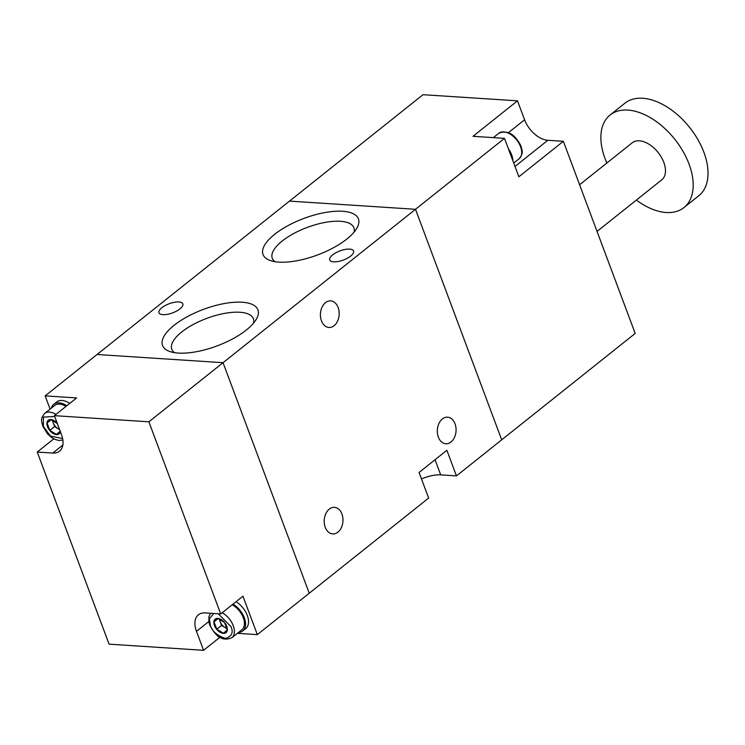<?xml version="1.0" encoding="UTF-8"?>
<svg xmlns="http://www.w3.org/2000/svg" width="745" height="745" viewBox="0 0 745 745"><rect width="100%" height="100%" fill="white"/><g stroke="black" fill="none" stroke-linecap="round" stroke-linejoin="round"><path stroke-width="1.12" d="M517.496 100.836L423.002 94.699L97.046 354.499L223.044 362.694L309.24 593.234L223.044 362.694L148.879 421.81L54.385 415.663L76.633 397.932L45.138 395.884L97.046 354.499L223.044 362.694L504.495 138.356L473.001 136.307L517.496 100.836L524.582 119.796A22.499 13.475 -128.6 0 0 547.817 140.302L563.36 141.308L635.187 333.434L456.452 475.897L446.879 450.278L419.062 472.451L428.645 498.06L257.323 634.619L242.954 596.196L220.706 613.927L148.879 421.81M45.138 395.884L50.083 409.117M53.817 438.833L37.25 452.038L109.077 644.164L203.571 650.301L219.999 637.217M237.394 633.325L257.323 634.619M37.25 452.038L52.793 453.053A22.499 13.475 -128.6 0 0 59.535 451.172A22.499 13.475 -128.6 0 0 61.472 434.614L54.385 415.663M220.706 613.927L205.173 612.921A22.499 13.475 -128.6 0 0 198.421 614.793A22.499 13.475 -128.6 0 0 196.484 631.35L203.571 650.301M238.558 632.403A17.759 10.635 -128.6 0 0 242.805 630.903A17.759 10.635 -128.6 0 0 244.397 618.015A17.759 10.635 -128.6 0 0 233.036 604.102M242.805 630.903L245.766 628.538A17.759 10.635 -128.6 0 0 247.359 615.649A17.759 10.635 -128.6 0 0 235.997 601.736M222.196 612.744A16.278 9.75 51.4 0 1 233.269 625.744A16.278 9.75 51.4 0 1 231.863 637.729L241.883 629.749A16.278 9.75 -128.6 0 0 243.28 617.763A16.278 9.75 -128.6 0 0 232.207 604.763M214.02 621.805L216.786 629.208L223.416 633.241L227.281 629.888L224.515 622.494L217.885 618.452L214.02 621.805L218.127 618.536M217.801 618.387A8.67 5.187 -128.6 0 0 214.458 625.483A8.67 5.187 -128.6 0 0 223.407 633.38A8.67 5.187 -128.6 0 0 226.75 626.284A8.67 5.187 -128.6 0 0 217.801 618.387M216.786 629.208L221.563 625.4L220.175 621.702A7.403 4.433 -128.6 0 0 224.878 627.42A7.403 4.433 -128.6 0 0 227.011 628.324M219.654 619.142A7.403 4.433 -128.6 0 0 220.175 621.702L219.142 618.918M227.095 628.771L221.563 625.4M66.817 405.755A17.759 10.635 -128.6 0 0 59.051 402.84A17.759 10.635 -128.6 0 0 53.724 404.321A17.759 10.635 -128.6 0 0 51.321 408.13M69.779 403.39A17.759 10.635 -128.6 0 0 62.012 400.475A17.759 10.635 -128.6 0 0 56.685 401.955L53.724 404.321M66.016 406.388A16.278 9.75 -128.6 0 0 54.646 405.476L44.635 413.456A16.278 9.75 51.4 0 1 56.005 414.369M57.579 423.691L50.949 419.649L47.084 423.002L49.841 430.396L56.48 434.437L60.345 431.085M57.216 423.235A8.67 5.187 -128.6 0 0 50.865 419.584A8.67 5.187 -128.6 0 0 47.522 426.68A8.67 5.187 -128.6 0 0 56.471 434.577A8.67 5.187 -128.6 0 0 60.336 431.588M49.841 430.396L54.618 426.596L53.24 422.89A7.403 4.433 -128.6 0 0 57.942 428.608A7.403 4.433 -128.6 0 0 59.498 429.353M52.718 420.329A7.403 4.433 -128.6 0 0 53.24 422.89L52.197 420.115M51.181 419.733L47.084 423.002M59.6 429.623L54.618 426.596M597.052 231.416L661.793 179.815A23.682 14.183 -128.6 0 0 663.823 162.391A23.682 14.183 -128.6 0 0 632.263 142.779L579.601 184.751M606.858 163.034A59.209 35.453 51.4 0 1 605.033 158.564A59.209 35.453 51.4 0 1 610.118 114.991A59.209 35.453 51.4 0 1 689.023 164.03A59.209 35.453 51.4 0 1 683.929 207.594A59.209 35.453 51.4 0 1 636.379 200.07M683.929 207.594L698.763 195.777A59.209 35.453 -128.6 0 0 703.857 152.203A59.209 35.453 -128.6 0 0 624.953 103.173L610.118 114.991M289.507 201.103L415.496 209.289L501.692 439.839L415.496 209.289L289.507 201.103M563.36 141.308L518.865 176.779L504.495 138.356M508.351 148.674A17.759 10.635 51.4 0 1 512.858 160.715M442.381 418.951A13.326 9.368 93.7 0 0 437.473 433.627A13.326 9.368 93.7 0 0 445.827 443.769A13.326 9.368 93.7 0 0 451.004 442.008A13.326 9.368 93.7 0 0 455.912 427.332A13.326 9.368 93.7 0 0 447.559 417.181A13.326 9.368 93.7 0 0 442.381 418.951M329.281 509.096A13.326 9.368 93.7 0 0 324.373 523.772A13.326 9.368 93.7 0 0 332.726 533.923A13.326 9.368 93.7 0 0 337.904 532.154A13.326 9.368 93.7 0 0 342.812 517.477A13.326 9.368 93.7 0 0 334.458 507.336A13.326 9.368 93.7 0 0 329.281 509.096M325.49 302.647A13.326 9.368 93.7 0 0 320.583 317.314A13.326 9.368 93.7 0 0 328.936 327.465A13.326 9.368 93.7 0 0 334.114 325.695A13.326 9.368 93.7 0 0 339.022 311.019A13.326 9.368 93.7 0 0 330.668 300.878A13.326 9.368 93.7 0 0 325.49 302.647M435.043 459.721L440.705 474.872A22.201 8.502 -20.5 0 0 421.484 478.923M350.681 256.066A12.73 4.88 159.5 0 1 338.202 261.495A12.73 4.88 159.5 0 1 329.728 259.94A12.73 4.88 159.5 0 1 332.624 254.892A12.73 4.88 159.5 0 1 345.103 249.463A12.73 4.88 159.5 0 1 353.577 251.018A12.73 4.88 159.5 0 1 350.681 256.066M179.927 308.905A12.73 4.88 159.5 0 1 167.439 314.325A12.73 4.88 159.5 0 1 158.974 312.77A12.73 4.88 159.5 0 1 161.861 307.722A12.73 4.88 159.5 0 1 174.349 302.302A12.73 4.88 159.5 0 1 182.814 303.858A12.73 4.88 159.5 0 1 179.927 308.905M246.344 329.998A50.921 19.5 159.5 0 1 169.646 351.454A50.921 19.5 159.5 0 1 174.107 325.304A50.921 19.5 159.5 0 1 233.502 302.33A50.921 19.5 159.5 0 1 256.457 319A50.921 19.5 159.5 0 1 246.344 329.998M253.598 323.069A43.573 16.688 -20.5 0 0 253.486 318.953A43.573 16.688 -20.5 0 0 239.89 312.257A43.573 16.688 -20.5 0 0 181.696 332A43.573 16.688 -20.5 0 0 171.862 349.47A43.573 16.688 -20.5 0 0 174.479 352.646M346.844 239.033A50.921 19.5 159.5 0 1 270.146 260.489A50.921 19.5 159.5 0 1 274.607 234.34A50.921 19.5 159.5 0 1 334.002 211.366A50.921 19.5 159.5 0 1 356.957 228.026A50.921 19.5 159.5 0 1 346.844 239.033M354.099 232.105A43.573 16.688 -20.5 0 0 353.987 227.989A43.573 16.688 -20.5 0 0 340.39 221.293A43.573 16.688 -20.5 0 0 282.197 241.035A43.573 16.688 -20.5 0 0 272.363 258.506A43.573 16.688 -20.5 0 0 274.979 261.681M440.705 474.872L456.452 475.897M52.793 453.053L62.869 445.016M208.833 621.507L196.484 631.35M218.229 613.768L230.894 626.554C233.697 632.524 231.835 636.481 225.297 638.437C216.944 635.513 211.952 631.108 210.314 625.213L209.392 618.667L213.815 613.48M62.608 438.507L50.409 436.067L43.378 426.41L43.434 417.079L54.702 416.511M515 166.461L547.817 140.302M508.5 132.619L524.582 119.796M520.569 146.709A16.278 9.75 -128.6 0 0 498.871 133.225C507.513 129.844 514.879 134.1 520.979 146.001C521.77 150.36 524.163 152.464 519.172 158.694A16.278 9.75 -128.6 0 0 520.569 146.709M210.546 613.265L208.935 616.553L208.935 622.094L209.764 624.953C213.862 632.766 220.203 642.73 231.863 637.729M44.635 413.456C39.634 419.686 42.037 421.782 42.828 426.149L47.484 433.767L51.461 437.371L54.925 439.373L58.799 440.463L62.878 440.062M513.724 163.034L519.172 158.694M493.348 137.629L498.871 133.225"/></g></svg>
